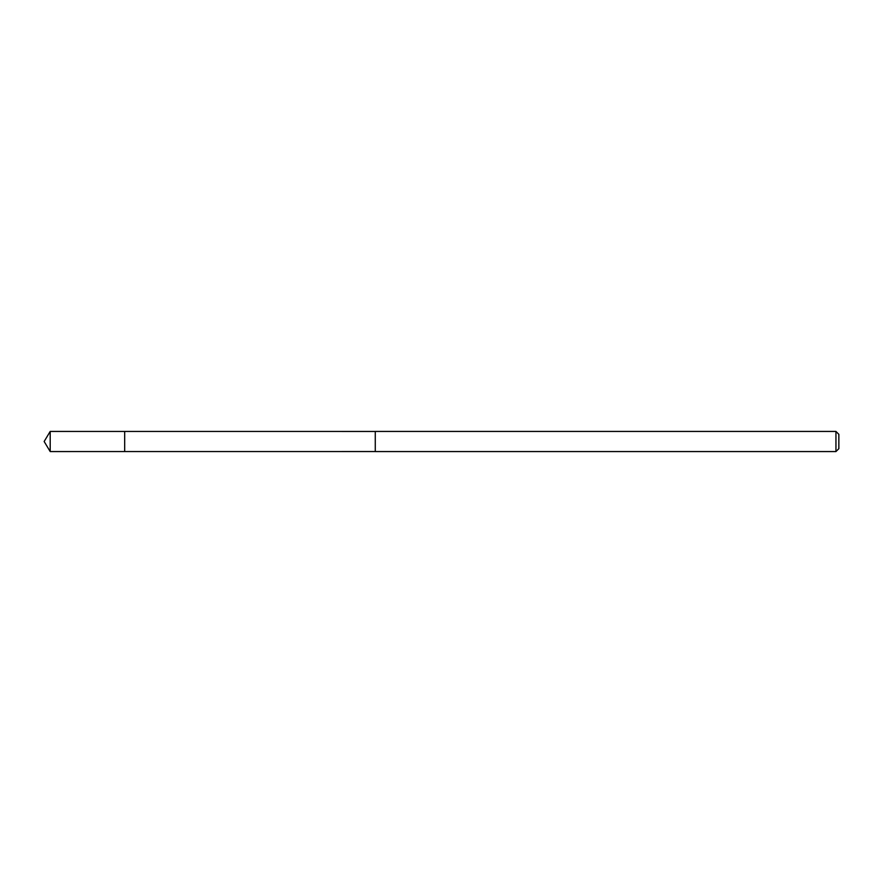 <?xml version="1.0" encoding="UTF-8"?>
<svg xmlns="http://www.w3.org/2000/svg" width="883" height="883" viewBox="0 0 883 883"><rect width="100%" height="100%" fill="white"/><g stroke="black" fill="none" stroke-linecap="round" stroke-linejoin="round"><path stroke-width="1.32" d="M124.68 444.138L124.68 431.445L50.199 431.434L50.199 451.566L124.68 451.555L124.68 431.445L375.275 431.456L375.275 451.544L124.68 451.555L124.68 444.138M375.275 431.434L375.275 451.566L835.947 451.566L835.947 431.434L375.275 431.434M835.947 431.434L838.85 434.337L838.85 448.663L835.947 451.566M124.68 451.555L50.199 451.566L44.15 441.5L50.199 451.566M44.15 441.5L50.199 431.434"/></g></svg>
